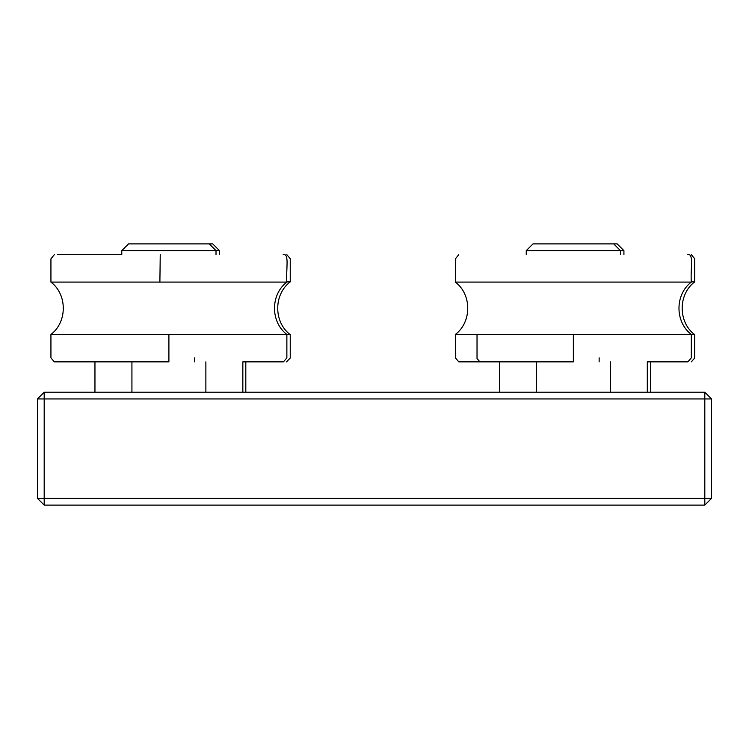 <?xml version="1.0" encoding="UTF-8"?>
<svg xmlns="http://www.w3.org/2000/svg" width="749" height="749" viewBox="0 0 749 749"><rect width="100%" height="100%" fill="white"/><g stroke="black" fill="none" stroke-linecap="round" stroke-linejoin="round"><path stroke-width="1.12" d="M37.45 398.936L44.191 392.195L44.191 398.936L37.45 398.936L37.45 498.366L44.191 498.366L44.191 505.107L37.45 498.366M704.809 398.936L704.809 392.195L711.55 398.936L704.809 398.936L704.809 498.366L711.55 498.366L704.809 505.107L704.809 498.366L44.191 498.366L44.191 398.936L704.809 398.936M44.191 505.107L704.809 505.107M711.55 498.366L711.55 398.936M704.809 392.195L44.191 392.195M623.917 250.634L617.176 243.893L532.988 243.893L526.247 250.634L623.917 250.634L623.917 254.679M526.247 250.634L526.247 254.679M455.392 282.092C471.861 294.554 471.861 321.986 455.392 334.447L691.327 334.447C674.858 321.986 674.858 294.554 691.327 282.092L455.392 282.092L455.392 258.854L458.762 254.679M455.392 334.447L455.392 357.891L458.819 361.861L573.36 361.861L573.36 334.447M687.957 361.861L647.305 361.861L647.305 392.195M610.332 361.861L610.332 392.195M462.133 361.861L499.414 361.861L499.414 392.195M536.387 361.861L536.387 392.195M219.457 250.634L212.716 243.893L128.528 243.893L121.787 250.634L219.457 250.634L219.457 254.679M121.787 250.634L121.787 254.679L57.673 254.679M50.932 282.092C67.401 294.554 67.401 321.986 50.932 334.447L286.867 334.447C270.398 321.986 270.398 294.554 286.867 282.092L50.932 282.092L50.932 258.854L54.303 254.679M50.932 334.447L50.932 357.891L54.312 361.861L168.9 361.861L168.9 334.447M283.497 361.861L242.845 361.861L242.845 392.195M205.872 361.861L205.872 392.195M94.954 361.861L94.954 392.195M131.927 361.861L131.927 392.195M286.867 334.663L290.238 334.663C273.554 322.154 273.554 294.385 290.238 281.877L290.238 258.714L286.867 254.679M286.867 281.877L290.238 281.877M159.893 281.877L160.239 254.679M245.812 361.861L245.812 392.195M691.327 334.663L694.697 334.663C678.014 322.154 678.014 294.385 694.697 281.877L694.697 258.714L691.327 254.679M691.327 281.877L694.697 281.877M499.414 361.861L479.875 361.861L477.029 358.49L477.029 334.663M673.585 361.861L650.619 361.861L650.619 392.195M599.134 357.816L599.134 361.861M613.731 243.893L620.472 250.634L620.472 254.679M691.327 282.092C690.297 269.752 694.08 253.022 687.825 254.679M691.327 334.447L691.327 357.891L687.9 361.861M194.674 357.816L194.674 361.861M209.271 243.893L216.012 250.634L216.012 254.679M286.867 282.092C285.8 269.827 289.723 252.89 283.178 254.679M286.867 334.447L286.867 357.891L283.44 361.861M290.238 334.663L290.238 358.031L286.474 361.861M694.697 334.663L694.697 358.031L691.327 361.861"/></g></svg>
